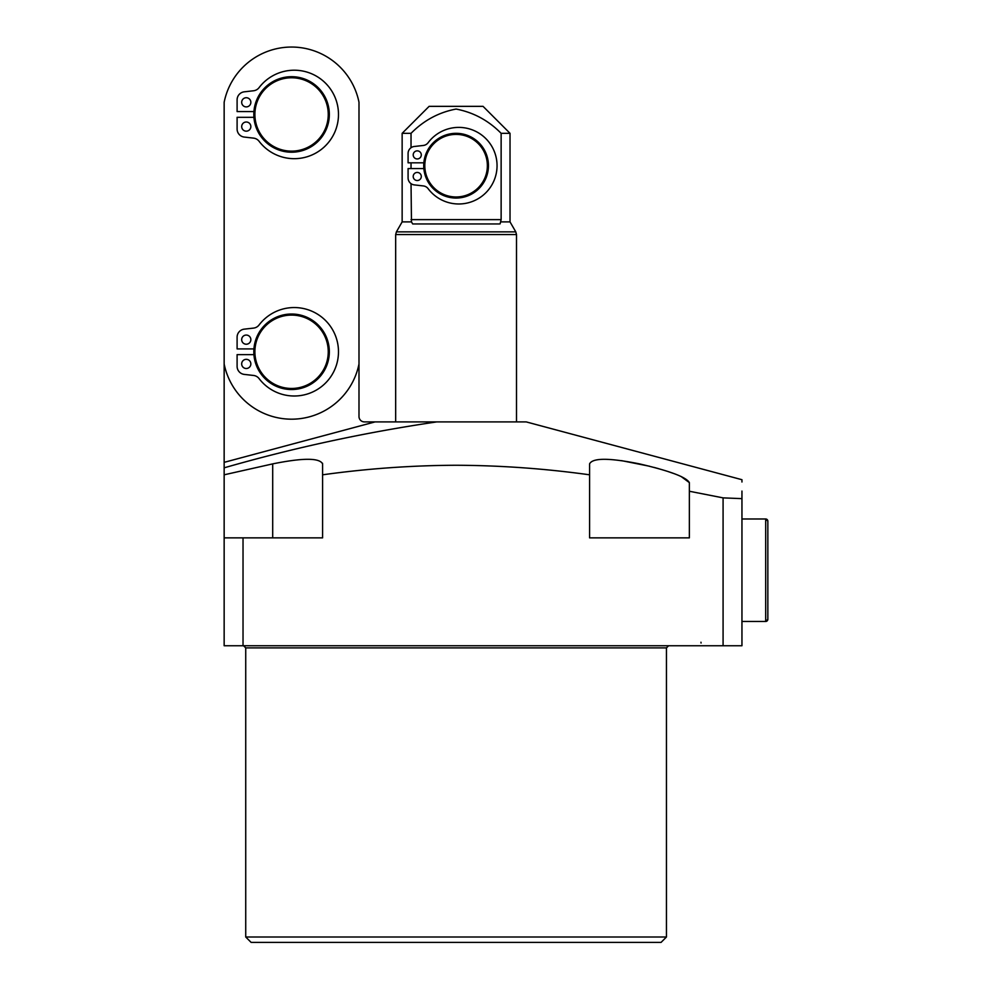 <?xml version="1.0" encoding="UTF-8"?>
<svg xmlns="http://www.w3.org/2000/svg" width="992" height="992" viewBox="0 0 992 992"><rect width="100%" height="100%" fill="white"/><g stroke="black" fill="none" stroke-linecap="round" stroke-linejoin="round"><path stroke-width="1.49" d="M589.583 474.808L589.583 463.884C592.571 457.783 609.2 457.783 639.48 463.884C669.687 470.89 686.315 477.14 689.366 482.62L689.366 537.862L589.583 537.862L589.583 474.808C545.054 468.621 500.551 465.434 456.084 465.26C411.556 465.434 367.052 468.621 322.586 474.808L322.586 537.862L243.028 537.862L243.028 645.742L224.155 645.742L224.155 537.862L243.028 537.862M666.45 937.006L661.056 942.4L251.125 942.4L245.731 937.006L666.45 937.006L666.45 647.9L245.731 647.9L243.573 645.742M224.155 363.977A68.77 68.77 0 0 0 358.992 363.977L358.992 102.25A68.77 68.77 0 0 0 224.155 102.25L224.155 462.346L375.125 421.898L436.827 421.898C364.858 432.462 293.967 447.776 224.155 467.827L224.155 474.808L272.701 463.884C302.944 457.771 319.573 457.771 322.586 463.884L322.499 463.239M436.827 421.898L526.206 421.898L741.954 479.706L741.954 482.013M723.081 497.872L741.954 498.641L741.954 645.742L723.081 645.742L723.081 497.872L689.366 491.251M741.954 498.641C741.954 473.816 741.954 473.816 741.954 498.641L741.954 491.065M689.366 482.62L680.934 476.383M674.796 473.891L667.864 471.485M658.8 468.72L654.013 467.406M649.5 466.228L621.513 460.635M224.155 462.346L224.155 467.827M322.586 463.884L322.586 474.808L322.586 463.884M243.028 645.742L723.081 645.742M224.155 474.808L224.155 537.862M224.155 282.646L224.155 351.776M358.992 351.776L358.992 416.504A5.394 5.394 0 0 0 364.386 421.898L375.125 421.898M423.72 165.689A32.364 32.364 0 0 1 456.084 133.325A32.364 32.364 0 0 1 488.448 165.689A32.364 32.364 0 0 1 456.084 198.053A32.364 32.364 0 0 1 423.72 165.689A32.364 32.364 0 0 0 456.084 198.053A32.364 32.364 0 0 0 488.448 165.689M413.205 176.477A4.042 4.042 0 0 0 417.248 180.519A4.042 4.042 0 0 0 421.29 176.477A4.042 4.042 0 0 0 417.248 172.434A4.042 4.042 0 0 0 413.205 176.477M413.205 154.901A4.042 4.042 0 0 0 417.248 158.943A4.042 4.042 0 0 0 421.29 154.901A4.042 4.042 0 0 0 417.248 150.858A4.042 4.042 0 0 0 413.205 154.901M499.484 223.944L412.684 223.944L411.469 221.898L402.144 221.898L402.144 133.325L411.035 133.325C423.782 120.429 438.799 112.332 456.084 109.058C473.42 112.369 488.436 120.454 501.134 133.325L501.134 219.629L500.117 223.845M402.144 221.898L396.403 231.855L515.778 231.855L510.024 221.898L500.7 221.898M402.144 133.325L429.114 106.355L483.054 106.355L510.024 133.325L501.134 133.325M411.469 221.898L411.035 183.656M411.035 168.553L411.035 162.824M411.035 147.734L411.035 133.325M423.844 168.553L408.084 168.553L408.084 177.928A7.006 7.006 0 0 0 414.296 184.896L423.311 185.926A7.006 7.006 0 0 1 428.135 188.678A38.291 38.291 0 0 0 484.53 194.01A38.291 38.291 0 0 0 484.53 137.367A38.291 38.291 0 0 0 428.135 142.699A7.006 7.006 0 0 1 423.311 145.464L414.296 146.481A7.006 7.006 0 0 0 408.084 153.45L408.084 162.824L423.844 162.824M241.688 126.579A4.588 4.588 0 0 0 246.264 131.167A4.588 4.588 0 0 0 250.852 126.579A4.588 4.588 0 0 0 246.264 122.004A4.588 4.588 0 0 0 241.688 126.579M241.688 102.312A4.588 4.588 0 0 0 246.264 106.9A4.588 4.588 0 0 0 250.852 102.312A4.588 4.588 0 0 0 246.264 97.724A4.588 4.588 0 0 0 241.688 102.312M253.816 114.452A37.758 37.758 0 0 1 291.574 76.694A37.758 37.758 0 0 1 329.332 114.452A37.758 37.758 0 0 1 291.574 152.21A37.758 37.758 0 0 1 253.816 114.452A37.758 37.758 0 0 0 291.574 152.21A37.758 37.758 0 0 0 329.332 114.452M241.676 363.915A4.588 4.588 0 0 0 246.264 368.503A4.588 4.588 0 0 0 250.852 363.915A4.588 4.588 0 0 0 246.264 359.327A4.588 4.588 0 0 0 241.676 363.915M241.676 339.636A4.588 4.588 0 0 0 246.264 344.224A4.588 4.588 0 0 0 250.852 339.636A4.588 4.588 0 0 0 246.264 335.06A4.588 4.588 0 0 0 241.676 339.636M253.816 351.776A37.758 37.758 0 0 1 291.574 314.018A37.758 37.758 0 0 1 329.332 351.776A37.758 37.758 0 0 1 291.574 389.534A37.758 37.758 0 0 1 253.816 351.776A37.758 37.758 0 0 0 291.574 389.534A37.758 37.758 0 0 0 329.332 351.776M253.927 354.64L237.1 354.64L237.1 366.358A8.085 8.085 0 0 0 244.28 374.406L253.555 375.46A8.085 8.085 0 0 1 259.073 378.584A44.231 44.231 0 0 0 324.099 384.412A44.231 44.231 0 0 0 324.099 319.139A44.231 44.231 0 0 0 259.073 324.967A8.085 8.085 0 0 1 253.555 328.104L244.28 329.146A8.085 8.085 0 0 0 237.1 337.193L237.1 348.911L253.927 348.911M253.927 117.316L237.1 117.316L237.1 129.034A8.085 8.085 0 0 0 244.28 137.07L253.555 138.124A8.085 8.085 0 0 1 259.073 141.261A44.231 44.231 0 0 0 324.099 147.089A44.231 44.231 0 0 0 324.099 81.803A44.231 44.231 0 0 0 259.073 87.631A8.085 8.085 0 0 1 253.555 90.768L244.28 91.822A8.085 8.085 0 0 0 237.1 99.857L237.1 111.575L253.927 111.575M767.845 545.687L767.845 619.306A2.158 2.158 0 0 1 765.688 621.463L765.688 518.99A2.158 2.158 0 0 1 767.845 521.147L767.845 545.687M767.845 594.766L767.845 554.044M767.845 586.408L767.845 619.306L765.688 621.463L741.954 621.463M272.701 463.884L272.701 537.862M487.37 165.689A31.285 31.285 0 0 0 456.084 134.404A31.285 31.285 0 0 0 424.799 165.689A31.285 31.285 0 0 0 456.084 196.974A31.285 31.285 0 0 0 487.37 165.689M515.778 231.855L516.497 234.558L395.672 234.558L395.672 421.898M411.035 219.629L501.134 219.629M328.253 114.452A36.679 36.679 0 0 0 291.574 77.773A36.679 36.679 0 0 0 254.894 114.452A36.679 36.679 0 0 0 291.574 151.131A36.679 36.679 0 0 0 328.253 114.452M328.253 351.776A36.679 36.679 0 0 0 291.574 315.096A36.679 36.679 0 0 0 254.894 351.776A36.679 36.679 0 0 0 291.574 388.455A36.679 36.679 0 0 0 328.253 351.776M245.731 937.006L245.731 647.9M666.45 647.9L668.608 645.742M700.96 642.233L701.059 643.039M516.497 234.558L516.497 421.898M510.024 221.898L510.024 133.325M396.403 231.855L395.672 234.558M767.845 521.147L765.688 518.99L741.954 518.99"/></g></svg>
